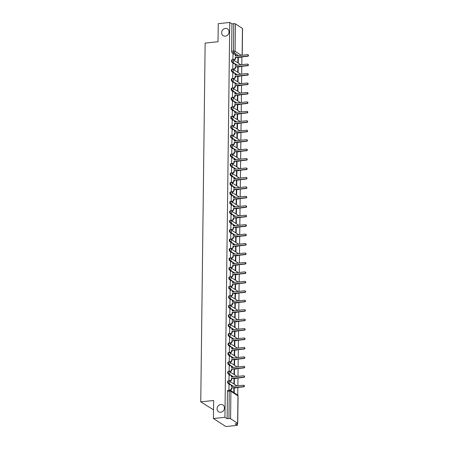 <?xml version="1.0" encoding="UTF-8"?>
<svg xmlns="http://www.w3.org/2000/svg" width="449" height="449" viewBox="0 0 449 449"><rect width="100%" height="100%" fill="white"/><g stroke="black" fill="none" stroke-linecap="round" stroke-linejoin="round"><path stroke-width="0.67" d="M220.813 404.498A4.03 3.553 122.8 0 1 222.945 404.987A4.03 3.553 122.8 0 1 224.27 409.174A4.03 3.553 122.8 0 1 220.717 412.249A4.03 3.553 122.8 0 1 218.584 411.761A4.03 3.553 122.8 0 1 217.254 407.569A4.03 3.553 122.8 0 1 220.813 404.498M225.404 28.416A4.03 3.553 122.8 0 1 227.542 28.904A4.03 3.553 122.8 0 1 228.867 33.091A4.03 3.553 122.8 0 1 225.314 36.161A4.03 3.553 122.8 0 1 223.175 35.673A4.03 3.553 122.8 0 1 221.851 31.486A4.03 3.553 122.8 0 1 225.404 28.416M228.092 380.96A1.257 0.483 83.9 0 0 227.946 380.92A1.257 0.483 83.9 0 0 227.581 381.852A1.257 0.483 83.9 0 0 228.064 383.384L228.698 383.317A1.257 0.483 -96.1 0 1 228.215 381.785A1.257 0.483 -96.1 0 1 228.58 380.853L227.946 380.92M228.21 371.519A1.257 0.483 83.9 0 0 228.064 371.475A1.257 0.483 83.9 0 0 227.699 372.406A1.257 0.483 83.9 0 0 228.182 373.938L228.816 373.871A1.257 0.483 -96.1 0 1 228.333 372.339A1.257 0.483 -96.1 0 1 228.698 371.407L228.064 371.475M228.328 362.074A1.257 0.483 83.9 0 0 228.176 362.034A1.257 0.483 83.9 0 0 227.811 362.966A1.257 0.483 83.9 0 0 228.294 364.493L228.934 364.425A1.257 0.483 -96.1 0 1 228.446 362.893A1.257 0.483 -96.1 0 1 228.81 361.967L228.176 362.034M228.44 352.628A1.257 0.483 83.9 0 0 228.294 352.588A1.257 0.483 83.9 0 0 227.929 353.52A1.257 0.483 83.9 0 0 228.412 355.052L229.046 354.985A1.257 0.483 -96.1 0 1 228.563 353.453A1.257 0.483 -96.1 0 1 228.928 352.521L228.294 352.588M228.558 343.182A1.257 0.483 83.9 0 0 228.406 343.143A1.257 0.483 83.9 0 0 228.041 344.074A1.257 0.483 83.9 0 0 228.524 345.607L229.164 345.539A1.257 0.483 -96.1 0 1 228.676 344.007A1.257 0.483 -96.1 0 1 229.046 343.075L228.406 343.143M228.67 333.742A1.257 0.483 83.9 0 0 228.524 333.697A1.257 0.483 83.9 0 0 228.159 334.628A1.257 0.483 83.9 0 0 228.642 336.161L229.276 336.093A1.257 0.483 -96.1 0 1 228.794 334.561A1.257 0.483 -96.1 0 1 229.158 333.629L228.524 333.697M228.788 324.296A1.257 0.483 83.9 0 0 228.636 324.257A1.257 0.483 83.9 0 0 228.272 325.183A1.257 0.483 83.9 0 0 228.76 326.715L229.394 326.648A1.257 0.483 -96.1 0 1 228.911 325.115A1.257 0.483 -96.1 0 1 229.276 324.189L228.636 324.257M228.9 314.85A1.257 0.483 83.9 0 0 228.754 314.811A1.257 0.483 83.9 0 0 228.389 315.742A1.257 0.483 83.9 0 0 228.872 317.275L229.506 317.207A1.257 0.483 -96.1 0 1 229.024 315.675A1.257 0.483 -96.1 0 1 229.388 314.743L228.754 314.811M229.018 305.404A1.257 0.483 83.9 0 0 228.872 305.365A1.257 0.483 83.9 0 0 228.502 306.297A1.257 0.483 83.9 0 0 228.99 307.829L229.624 307.761A1.257 0.483 -96.1 0 1 229.142 306.229A1.257 0.483 -96.1 0 1 229.506 305.298L228.872 305.365M229.13 295.964A1.257 0.483 83.9 0 0 228.984 295.919A1.257 0.483 83.9 0 0 228.62 296.851A1.257 0.483 83.9 0 0 229.102 298.383L229.736 298.316A1.257 0.483 -96.1 0 1 229.254 296.783A1.257 0.483 -96.1 0 1 229.619 295.852L228.984 295.919M229.248 286.518A1.257 0.483 83.9 0 0 229.102 286.479A1.257 0.483 83.9 0 0 228.737 287.405A1.257 0.483 83.9 0 0 229.22 288.937L229.854 288.87A1.257 0.483 -96.1 0 1 229.372 287.338A1.257 0.483 -96.1 0 1 229.736 286.411L229.102 286.479M229.366 277.072A1.257 0.483 83.9 0 0 229.214 277.033A1.257 0.483 83.9 0 0 228.85 277.965A1.257 0.483 83.9 0 0 229.332 279.497L229.972 279.43A1.257 0.483 -96.1 0 1 229.484 277.897A1.257 0.483 -96.1 0 1 229.849 276.966L229.214 277.033M229.478 267.626A1.257 0.483 83.9 0 0 229.332 267.587A1.257 0.483 83.9 0 0 228.968 268.519A1.257 0.483 83.9 0 0 229.45 270.051L230.084 269.984A1.257 0.483 -96.1 0 1 229.602 268.451A1.257 0.483 -96.1 0 1 229.967 267.52L229.332 267.587M229.596 258.186A1.257 0.483 83.9 0 0 229.445 258.141A1.257 0.483 83.9 0 0 229.08 259.073A1.257 0.483 83.9 0 0 229.562 260.605L230.202 260.538A1.257 0.483 -96.1 0 1 229.72 259.006A1.257 0.483 -96.1 0 1 230.084 258.074L229.445 258.141M229.708 248.74A1.257 0.483 83.9 0 0 229.562 248.701A1.257 0.483 83.9 0 0 229.198 249.627A1.257 0.483 83.9 0 0 229.68 251.159L230.315 251.092A1.257 0.483 -96.1 0 1 229.832 249.56A1.257 0.483 -96.1 0 1 230.197 248.634L229.562 248.701M229.826 239.295A1.257 0.483 83.9 0 0 229.675 239.255A1.257 0.483 83.9 0 0 229.31 240.187A1.257 0.483 83.9 0 0 229.798 241.719L230.432 241.652A1.257 0.483 -96.1 0 1 229.95 240.12A1.257 0.483 -96.1 0 1 230.315 239.188L229.675 239.255M229.939 229.849A1.257 0.483 83.9 0 0 229.793 229.809A1.257 0.483 83.9 0 0 229.428 230.741A1.257 0.483 83.9 0 0 229.91 232.273L230.545 232.206A1.257 0.483 -96.1 0 1 230.062 230.674A1.257 0.483 -96.1 0 1 230.427 229.742L229.793 229.809M230.056 220.408A1.257 0.483 83.9 0 0 229.91 220.364A1.257 0.483 83.9 0 0 229.546 221.295A1.257 0.483 83.9 0 0 230.028 222.827L230.663 222.76A1.257 0.483 -96.1 0 1 230.18 221.228A1.257 0.483 -96.1 0 1 230.545 220.296L229.91 220.364M230.174 210.963A1.257 0.483 83.9 0 0 230.023 210.923A1.257 0.483 83.9 0 0 229.658 211.849A1.257 0.483 83.9 0 0 230.141 213.382L230.775 213.314A1.257 0.483 -96.1 0 1 230.292 211.782A1.257 0.483 -96.1 0 1 230.657 210.856L230.023 210.923M230.286 201.517A1.257 0.483 83.9 0 0 230.141 201.478A1.257 0.483 83.9 0 0 229.776 202.409A1.257 0.483 83.9 0 0 230.258 203.941L230.893 203.874A1.257 0.483 -96.1 0 1 230.41 202.342A1.257 0.483 -96.1 0 1 230.775 201.41L230.141 201.478M230.404 192.071A1.257 0.483 83.9 0 0 230.253 192.032A1.257 0.483 83.9 0 0 229.888 192.963A1.257 0.483 83.9 0 0 230.371 194.496L231.011 194.428A1.257 0.483 -96.1 0 1 230.522 192.896A1.257 0.483 -96.1 0 1 230.893 191.964L230.253 192.032M230.517 182.631A1.257 0.483 83.9 0 0 230.371 182.586A1.257 0.483 83.9 0 0 230.006 183.518A1.257 0.483 83.9 0 0 230.489 185.05L231.123 184.982A1.257 0.483 -96.1 0 1 230.64 183.45A1.257 0.483 -96.1 0 1 231.005 182.518L230.371 182.586M230.634 173.185A1.257 0.483 83.9 0 0 230.483 173.146A1.257 0.483 83.9 0 0 230.118 174.072A1.257 0.483 83.9 0 0 230.601 175.604L231.241 175.537A1.257 0.483 -96.1 0 1 230.758 174.004A1.257 0.483 -96.1 0 1 231.123 173.078L230.483 173.146M230.747 163.739A1.257 0.483 83.9 0 0 230.601 163.7A1.257 0.483 83.9 0 0 230.236 164.631A1.257 0.483 83.9 0 0 230.719 166.164L231.353 166.096A1.257 0.483 -96.1 0 1 230.87 164.564A1.257 0.483 -96.1 0 1 231.235 163.632L230.601 163.7M230.865 154.293A1.257 0.483 83.9 0 0 230.719 154.254A1.257 0.483 83.9 0 0 230.348 155.186A1.257 0.483 83.9 0 0 230.837 156.718L231.471 156.65A1.257 0.483 -96.1 0 1 230.988 155.118A1.257 0.483 -96.1 0 1 231.353 154.187L230.719 154.254M230.977 144.853A1.257 0.483 83.9 0 0 230.831 144.808A1.257 0.483 83.9 0 0 230.466 145.74A1.257 0.483 83.9 0 0 230.949 147.272L231.583 147.205A1.257 0.483 -96.1 0 1 231.1 145.672A1.257 0.483 -96.1 0 1 231.465 144.741L230.831 144.808M231.095 135.407A1.257 0.483 83.9 0 0 230.949 135.368A1.257 0.483 83.9 0 0 230.584 136.294A1.257 0.483 83.9 0 0 231.067 137.826L231.701 137.759A1.257 0.483 -96.1 0 1 231.218 136.227A1.257 0.483 -96.1 0 1 231.583 135.301L230.949 135.368M231.213 125.961A1.257 0.483 83.9 0 0 231.061 125.922A1.257 0.483 83.9 0 0 230.696 126.854A1.257 0.483 83.9 0 0 231.179 128.386L231.819 128.313A1.257 0.483 -96.1 0 1 231.33 126.786A1.257 0.483 -96.1 0 1 231.695 125.855L231.061 125.922M231.325 116.516A1.257 0.483 83.9 0 0 231.179 116.476A1.257 0.483 83.9 0 0 230.814 117.408A1.257 0.483 83.9 0 0 231.297 118.94L231.931 118.873A1.257 0.483 -96.1 0 1 231.448 117.341A1.257 0.483 -96.1 0 1 231.813 116.409L231.179 116.476M231.443 107.075A1.257 0.483 83.9 0 0 231.291 107.03A1.257 0.483 83.9 0 0 230.926 107.962A1.257 0.483 83.9 0 0 231.409 109.494L232.049 109.427A1.257 0.483 -96.1 0 1 231.561 107.895A1.257 0.483 -96.1 0 1 231.931 106.963L231.291 107.03M231.555 97.629A1.257 0.483 83.9 0 0 231.409 97.59A1.257 0.483 83.9 0 0 231.044 98.516A1.257 0.483 83.9 0 0 231.527 100.048L232.161 99.981A1.257 0.483 -96.1 0 1 231.678 98.449A1.257 0.483 -96.1 0 1 232.043 97.517L231.409 97.59M231.673 88.184A1.257 0.483 83.9 0 0 231.521 88.144A1.257 0.483 83.9 0 0 231.156 89.076A1.257 0.483 83.9 0 0 231.645 90.608L232.279 90.535A1.257 0.483 -96.1 0 1 231.796 89.009A1.257 0.483 -96.1 0 1 232.161 88.077L231.521 88.144M231.785 78.738A1.257 0.483 83.9 0 0 231.639 78.698A1.257 0.483 83.9 0 0 231.274 79.63A1.257 0.483 83.9 0 0 231.757 81.162L232.391 81.095A1.257 0.483 -96.1 0 1 231.909 79.563A1.257 0.483 -96.1 0 1 232.273 78.631L231.639 78.698M231.903 69.298A1.257 0.483 83.9 0 0 231.757 69.253A1.257 0.483 83.9 0 0 231.387 70.184A1.257 0.483 83.9 0 0 231.875 71.717L232.509 71.649A1.257 0.483 -96.1 0 1 232.026 70.117A1.257 0.483 -96.1 0 1 232.391 69.185L231.757 69.253M232.015 59.852A1.257 0.483 83.9 0 0 231.869 59.812A1.257 0.483 83.9 0 0 231.504 60.738A1.257 0.483 83.9 0 0 231.987 62.271L232.621 62.203A1.257 0.483 -96.1 0 1 232.139 60.671A1.257 0.483 -96.1 0 1 232.503 59.739L231.869 59.812M213.427 418.524L213.645 400.486L200.759 401.855L205.142 43.087L218.029 41.712L218.248 23.674L229.748 22.45L224.927 417.301L213.427 418.524L225.886 426.55L237.386 425.326L237.409 423.637M237.757 395.137L237.847 387.442M237.869 385.809L237.964 377.996M237.987 376.363L238.082 368.556M238.099 366.917L238.195 359.11M238.217 357.471L238.312 349.664M238.329 348.031L238.425 340.219M238.447 338.585L238.542 330.778M238.559 329.139L238.655 321.332M238.677 319.694L238.773 311.887M238.789 310.253L238.885 302.441M238.907 300.808L239.003 293.001M239.025 291.362L239.121 283.555M239.137 281.916L239.233 274.109M239.255 272.476L239.351 264.663M239.368 263.03L239.463 255.223M239.485 253.584L239.581 245.777M239.598 244.138L239.693 236.331M239.715 234.698L239.811 226.885M239.828 225.252L239.923 217.445M239.946 215.806L240.041 207.999M240.063 206.36L240.159 198.553M240.176 196.92L240.271 189.108M240.294 187.474L240.389 179.667M240.406 178.029L240.501 170.222M240.524 168.583L240.619 160.776M240.636 159.142L240.731 151.33M240.754 149.697L240.849 141.89M240.872 140.251L240.967 132.444M240.984 130.805L241.079 122.998M241.102 121.365L241.197 113.552M241.214 111.919L241.309 104.106M241.332 102.473L241.427 94.666M241.444 93.027L241.54 85.22M241.562 83.581L241.657 75.774M241.674 74.141L241.77 66.329M241.792 64.695L241.888 56.888M213.533 409.847L200.759 401.855M237.386 425.326L235.181 423.907L236.971 423.716A1.257 0.342 -179.3 0 0 237.734 423.413A1.257 0.342 -179.3 0 0 237.628 423.272L230.578 418.732A1.257 0.342 -179.3 0 0 228.923 418.53L229.259 391.107A1.257 0.483 -96.1 0 1 229.624 390.175L227.834 390.366A1.257 0.483 -96.1 0 0 227.463 391.298L229.259 391.107A1.257 0.342 -179.3 0 1 230.909 391.304L230.578 418.732M224.927 417.301L227.132 418.721L228.923 418.53M239.154 57.371L240.95 57.18A1.257 0.483 -96.1 0 0 241.096 57.219L239.306 57.41A1.257 0.483 -96.1 0 1 239.154 57.371L238.902 57.203M236.724 55.805L235.613 55.087M234.064 54.088L232.105 52.825L233.895 52.64A1.257 0.483 -96.1 0 1 233.413 51.107L233.744 23.679A1.257 0.342 0.7 0 1 235.399 23.876L242.454 28.422A1.257 0.342 0.7 0 1 242.555 28.556L242.23 55.216M233.744 23.679L231.953 23.87L229.748 22.45M233.009 54.2L232.874 59.61L233.25 59.801M238.301 57.612L237.925 57.371L237.858 62.821L238.234 63.062L238.301 57.612L237.919 57.652M238.183 67.058L237.813 66.817L237.746 72.261L238.116 72.502L238.183 67.058L237.807 67.097M232.891 63.646L232.762 69.056L233.132 69.247M238.071 76.498L237.695 76.257L237.628 81.707L238.004 81.948L238.071 76.498L237.689 76.538M232.778 73.092L232.644 78.496L233.02 78.687M237.953 85.944L237.577 85.703L237.515 91.153L237.886 91.394L237.953 85.944L237.577 85.983M232.661 82.537L232.526 87.942L232.902 88.133M237.835 95.39L237.465 95.149L237.398 100.598L237.774 100.84L237.835 95.39L237.459 95.429M232.543 91.978L232.414 97.388L232.79 97.579M237.723 104.836L237.347 104.595L237.28 110.044L237.656 110.28L237.723 104.836L237.347 104.875M232.43 101.423L232.296 106.834L232.672 107.025M237.605 114.276L237.235 114.035L237.167 119.485L237.538 119.726L237.605 114.276L237.229 114.315M232.313 110.869L232.184 116.274L232.56 116.465M237.493 123.722L237.117 123.481L237.05 128.93L237.426 129.172L237.493 123.722L237.117 123.761M232.2 120.315L232.066 125.72L232.442 125.911M237.375 133.168L237.005 132.926L236.937 138.376L237.308 138.618L237.375 133.168L236.999 133.207M232.082 129.755L231.953 135.166L232.324 135.357M237.263 142.614L236.887 142.372L236.819 147.822L237.195 148.058L237.263 142.614L236.881 142.653M231.97 139.201L231.836 144.612L232.212 144.803M237.145 152.054L236.769 151.813L236.707 157.262L237.078 157.504L237.145 152.054L236.769 152.099M231.852 148.647L231.723 154.052L232.094 154.248M237.033 161.5L236.657 161.258L236.589 166.708L236.965 166.949L237.033 161.5L236.651 161.539M231.735 158.093L231.605 163.498L231.981 163.689M236.915 170.946L236.539 170.704L236.477 176.154L236.848 176.395L236.915 170.946L236.539 170.985M231.622 167.539L231.488 172.944L231.864 173.134M236.797 180.391L236.427 180.15L236.359 185.6L236.735 185.835L236.797 180.391L236.421 180.431M231.504 176.979L231.375 182.389L231.751 182.58M236.685 189.832L236.309 189.59L236.241 195.04L236.617 195.281L236.685 189.832L236.309 189.876M231.392 186.425L231.257 191.83L231.633 192.026M236.567 199.277L236.196 199.036L236.129 204.486L236.5 204.727L236.567 199.277L236.191 199.317M231.274 195.871L231.145 201.275L231.516 201.466M236.455 208.723L236.079 208.482L236.011 213.932L236.387 214.173L236.455 208.723L236.079 208.763M231.162 205.316L231.027 210.721L231.403 210.912M236.337 218.169L235.966 217.928L235.899 223.377L236.269 223.613L236.337 218.169L235.961 218.208M231.044 214.757L230.915 220.167L231.286 220.358M236.225 227.609L235.848 227.374L235.781 232.818L236.157 233.059L236.225 227.609L235.843 227.654M230.932 224.203L230.797 229.607L231.173 229.804M236.107 237.055L235.731 236.814L235.669 242.264L236.039 242.505L236.107 237.055L235.731 237.094M230.814 233.648L230.685 239.053L231.055 239.244M235.989 246.501L235.618 246.26L235.551 251.709L235.927 251.951L235.989 246.501L235.613 246.54M230.696 243.094L230.567 248.499L230.943 248.69M235.877 255.947L235.501 255.706L235.433 261.155L235.809 261.397L235.877 255.947L235.501 255.986M230.584 252.534L230.449 257.945L230.825 258.136M235.759 265.387L235.388 265.151L235.321 270.595L235.697 270.837L235.759 265.387L235.383 265.432M230.466 261.98L230.337 267.385L230.713 267.582M235.646 274.833L235.27 274.592L235.203 280.041L235.579 280.283L235.646 274.833L235.27 274.872M230.354 271.426L230.219 276.831L230.595 277.022M235.529 284.279L235.158 284.037L235.091 289.487L235.461 289.728L235.529 284.279L235.153 284.318M230.236 280.872L230.107 286.277L230.477 286.468M235.416 293.725L235.04 293.483L234.973 298.933L235.349 299.174L235.416 293.725L235.035 293.764M230.124 290.312L229.989 295.723L230.365 295.913M235.298 303.165L234.928 302.929L234.861 308.373L235.231 308.615L235.298 303.165L234.922 303.21M230.006 299.758L229.877 305.163L230.247 305.359M235.186 312.611L234.81 312.369L234.743 317.819L235.119 318.06L235.186 312.611L234.805 312.65M229.894 309.204L229.759 314.609L230.135 314.8M235.068 322.056L234.692 321.815L234.631 327.265L235.001 327.506L235.068 322.056L234.692 322.096M229.776 318.65L229.641 324.055L230.017 324.245M234.95 331.502L234.58 331.261L234.513 336.711L234.889 336.952L234.95 331.502L234.574 331.542M229.658 328.09L229.529 333.5L229.905 333.691M234.838 340.943L234.462 340.707L234.395 346.151L234.771 346.392L234.838 340.943L234.462 340.987M229.546 337.536L229.411 342.941L229.787 343.137M234.72 350.388L234.35 350.147L234.283 355.597L234.653 355.838L234.72 350.388L234.344 350.428M229.428 346.982L229.299 352.386L229.675 352.577M234.608 359.834L234.232 359.593L234.165 365.043L234.541 365.284L234.608 359.834L234.232 359.874M229.316 356.427L229.181 361.832L229.557 362.023M234.49 369.28L234.12 369.039L234.052 374.488L234.423 374.73L234.49 369.28L234.114 369.319M229.198 365.868L229.069 371.278L229.439 371.469M234.378 378.726L234.002 378.485L233.935 383.929L234.311 384.17L234.378 378.726L233.996 378.765M229.085 375.313L228.951 380.718L229.327 380.915M234.204 392.796L234.26 388.166L233.884 388.205M234.26 388.166L233.884 387.925L233.828 392.555M228.968 384.759L228.962 390.248M235.119 387.925L235.753 387.857A1.257 0.483 -96.1 0 0 235.899 387.897L235.265 387.97A1.257 0.483 83.9 0 1 235.119 387.925L234.861 387.762M232.683 386.359L231.577 385.646M230.023 384.647L228.064 383.384M235.231 378.485L235.871 378.412A1.257 0.483 -96.1 0 0 236.017 378.456L235.383 378.524A1.257 0.483 83.9 0 1 235.231 378.485L234.979 378.316M232.801 376.913L231.69 376.2M230.141 375.201L228.182 373.938M235.349 369.039L235.983 368.971A1.257 0.483 -96.1 0 0 236.135 369.011L235.495 369.078A1.257 0.483 83.9 0 1 235.349 369.039L235.091 368.87M232.913 367.467L231.807 366.754M230.258 365.755L228.294 364.493M235.461 359.593L236.101 359.526A1.257 0.483 -96.1 0 0 236.247 359.565L235.613 359.632A1.257 0.483 83.9 0 1 235.461 359.593L235.209 359.43M233.031 358.027L231.92 357.314M230.371 356.315L228.412 355.052M235.579 350.147L236.213 350.08A1.257 0.483 -96.1 0 0 236.365 350.119L235.725 350.192A1.257 0.483 83.9 0 1 235.579 350.147L235.321 349.984M233.143 348.581L232.038 347.868M230.489 346.869L228.524 345.607M235.697 340.701L236.331 340.634A1.257 0.483 -96.1 0 0 236.477 340.679L235.843 340.746A1.257 0.483 83.9 0 1 235.697 340.701L235.439 340.538M233.261 339.135L232.15 338.423M230.601 337.424L228.642 336.161M235.809 331.261L236.443 331.194A1.257 0.483 -96.1 0 0 236.595 331.233L235.955 331.3A1.257 0.483 83.9 0 1 235.809 331.261L235.551 331.093M233.373 329.689L232.268 328.977M230.719 327.978L228.76 326.715M235.927 321.815L236.561 321.748A1.257 0.483 -96.1 0 0 236.707 321.787L236.073 321.854A1.257 0.483 83.9 0 1 235.927 321.815L235.669 321.652M233.491 320.249L232.386 319.536M230.831 318.537L228.872 317.275M236.039 312.369L236.679 312.302A1.257 0.483 -96.1 0 0 236.825 312.341L236.191 312.409A1.257 0.483 83.9 0 1 236.039 312.369L235.787 312.207M233.609 310.803L232.498 310.091M230.949 309.092L228.99 307.829M236.157 302.923L236.791 302.856A1.257 0.483 -96.1 0 0 236.937 302.901L236.303 302.968A1.257 0.483 83.9 0 1 236.157 302.923L235.899 302.761M233.721 301.358L232.616 300.645M231.061 299.646L229.102 298.383M236.269 293.483L236.909 293.416A1.257 0.483 -96.1 0 0 237.055 293.455L236.421 293.523A1.257 0.483 83.9 0 1 236.269 293.483L236.017 293.315M233.839 291.912L232.728 291.199M231.179 290.2L229.22 288.937M236.387 284.037L237.021 283.97A1.257 0.483 -96.1 0 0 237.173 284.009L236.533 284.077A1.257 0.483 83.9 0 1 236.387 284.037L236.129 283.869M233.951 282.472L232.846 281.759M231.297 280.76L229.332 279.497M236.5 274.592L237.139 274.524A1.257 0.483 -96.1 0 0 237.285 274.564L236.651 274.631A1.257 0.483 83.9 0 1 236.5 274.592L236.247 274.429M234.069 273.026L232.958 272.313M231.409 271.314L229.45 270.051M236.617 265.146L237.252 265.078A1.257 0.483 -96.1 0 0 237.403 265.123L236.763 265.191A1.257 0.483 83.9 0 1 236.617 265.146L236.359 264.983M234.182 263.58L233.076 262.867M231.527 261.868L229.562 260.605M236.735 255.706L237.369 255.638A1.257 0.483 -96.1 0 0 237.515 255.677L236.881 255.745A1.257 0.483 83.9 0 1 236.735 255.706L236.477 255.537M234.299 254.134L233.194 253.421M231.639 252.422L229.68 251.159M236.848 246.26L237.482 246.192A1.257 0.483 -96.1 0 0 237.633 246.232L236.999 246.299A1.257 0.483 83.9 0 1 236.848 246.26L236.589 246.091M234.417 244.694L233.306 243.975M231.757 242.982L229.798 241.719M236.965 236.814L237.6 236.746A1.257 0.483 -96.1 0 0 237.746 236.786L237.111 236.853A1.257 0.483 83.9 0 1 236.965 236.814L236.707 236.651M234.53 235.248L233.424 234.535M231.869 233.536L229.91 232.273M237.078 227.368L237.717 227.301A1.257 0.483 -96.1 0 0 237.863 227.346L237.229 227.413A1.257 0.483 83.9 0 1 237.078 227.368L236.825 227.205M234.647 225.802L233.536 225.089M231.987 224.09L230.028 222.827M237.195 217.928L237.83 217.86A1.257 0.483 -96.1 0 0 237.976 217.9L237.341 217.967A1.257 0.483 83.9 0 1 237.195 217.928L236.937 217.759M234.76 216.356L233.654 215.643M232.099 214.644L230.141 213.382M237.308 208.482L237.948 208.415A1.257 0.483 -96.1 0 0 238.093 208.454L237.459 208.521A1.257 0.483 83.9 0 1 237.308 208.482L237.055 208.314M234.878 206.916L233.766 206.198M232.217 205.199L230.258 203.941M237.426 199.036L238.06 198.969A1.257 0.483 -96.1 0 0 238.211 199.008L237.572 199.075A1.257 0.483 83.9 0 1 237.426 199.036L237.167 198.873M234.99 197.47L233.884 196.757M232.335 195.758L230.371 194.496M237.543 189.59L238.178 189.523A1.257 0.483 -96.1 0 0 238.324 189.568L237.689 189.635A1.257 0.483 83.9 0 1 237.543 189.59L237.285 189.427M235.108 188.024L233.996 187.312M232.447 186.313L230.489 185.05M237.656 180.15L238.29 180.083A1.257 0.483 -96.1 0 0 238.441 180.122L237.802 180.189A1.257 0.483 83.9 0 1 237.656 180.15L237.398 179.982M235.22 178.579L234.114 177.866M232.565 176.867L230.601 175.604M237.774 170.704L238.408 170.637A1.257 0.483 -96.1 0 0 238.554 170.676L237.919 170.743A1.257 0.483 83.9 0 1 237.774 170.704L237.515 170.536M235.338 169.138L234.232 168.42M232.677 167.421L230.719 166.164M237.886 161.258L238.52 161.191A1.257 0.483 -96.1 0 0 238.672 161.23L238.037 161.298A1.257 0.483 83.9 0 1 237.886 161.258L237.628 161.096M235.456 159.692L234.344 158.98M232.795 157.981L230.837 156.718M238.004 151.813L238.638 151.745A1.257 0.483 -96.1 0 0 238.784 151.79L238.15 151.857A1.257 0.483 83.9 0 1 238.004 151.813L237.746 151.65M235.568 150.247L234.462 149.534M232.908 148.535L230.949 147.272M238.116 142.372L238.756 142.305A1.257 0.483 -96.1 0 0 238.902 142.344L238.267 142.412A1.257 0.483 83.9 0 1 238.116 142.372L237.863 142.204M235.686 140.801L234.574 140.088M233.025 139.089L231.067 137.826M238.234 132.926L238.868 132.859A1.257 0.483 -96.1 0 0 239.02 132.898L238.38 132.966A1.257 0.483 83.9 0 1 238.234 132.926L237.976 132.758M235.798 131.361L234.692 130.642M233.138 129.643L231.179 128.386M238.346 123.481L238.986 123.413A1.257 0.483 -96.1 0 0 239.132 123.453L238.498 123.52A1.257 0.483 83.9 0 1 238.346 123.481L238.093 123.318M235.916 121.915L234.805 121.202M233.256 120.203L231.297 118.94M238.464 114.035L239.098 113.967A1.257 0.483 -96.1 0 0 239.25 114.012L238.61 114.08A1.257 0.483 83.9 0 1 238.464 114.035L238.206 113.872M236.028 112.469L234.922 111.756M233.373 110.757L231.409 109.494M238.582 104.595L239.216 104.527A1.257 0.483 -96.1 0 0 239.362 104.566L238.728 104.634A1.257 0.483 83.9 0 1 238.582 104.595L238.324 104.426M236.146 103.023L235.035 102.31M233.486 101.311L231.527 100.048M238.694 95.149L239.328 95.081A1.257 0.483 -96.1 0 0 239.48 95.121L238.84 95.188A1.257 0.483 83.9 0 1 238.694 95.149L238.436 94.98M236.258 93.583L235.153 92.864M233.603 91.865L231.645 90.608M238.812 85.703L239.446 85.636A1.257 0.483 -96.1 0 0 239.592 85.675L238.958 85.742A1.257 0.483 83.9 0 1 238.812 85.703L238.554 85.54M236.376 84.137L235.27 83.424M233.716 82.425L231.757 81.162M238.924 76.257L239.564 76.19A1.257 0.483 -96.1 0 0 239.71 76.235L239.076 76.302A1.257 0.483 83.9 0 1 238.924 76.257L238.666 76.094M236.494 74.691L235.383 73.978M233.834 72.979L231.875 71.717M239.042 66.817L239.676 66.749A1.257 0.483 -96.1 0 0 239.822 66.789L239.188 66.856A1.257 0.483 83.9 0 1 239.042 66.817L238.784 66.648M236.606 65.245L235.501 64.533M233.946 63.534L231.987 62.271M227.132 418.721L227.463 391.298M231.953 23.87L231.622 51.298A1.257 0.483 83.9 0 0 232.105 52.825M232.874 59.599L234.114 59.464A1.257 1.111 -57.2 0 0 235.282 58.134L235.293 57.343L235.607 58.342A1.257 1.111 122.8 0 1 234.44 59.672L233.183 59.807M235.293 57.343L247.517 56.046A0.724 0.64 -57.2 0 0 247.534 54.655L235.31 55.951L235.321 55.165A1.257 1.111 -57.2 0 0 234.844 54.228L235.169 54.441A1.257 1.111 122.8 0 1 235.646 55.373L235.635 55.917M247.915 54.739L248.241 54.946A0.724 0.64 122.8 0 1 247.837 56.254L235.618 57.556M234.844 54.228A1.257 1.111 -57.2 0 0 234.182 54.076L232.941 54.211M232.762 69.039L233.996 68.91A1.257 1.111 -57.2 0 0 235.169 67.575L235.181 66.789L235.501 66.996L235.495 67.788A1.257 1.111 122.8 0 1 234.322 69.118L233.07 69.253M235.181 66.789L247.399 65.487A0.724 0.64 -57.2 0 0 247.416 64.095L235.197 65.397L235.203 64.611A1.257 1.111 -57.2 0 0 234.732 63.674L235.057 63.881A1.257 1.111 122.8 0 1 235.529 64.819L235.523 65.363M247.797 64.185L248.123 64.392A0.724 0.64 122.8 0 1 247.725 65.7L235.501 66.996M234.732 63.674A1.257 1.111 -57.2 0 0 234.064 63.522L232.823 63.651M232.644 78.485L233.884 78.356A1.257 1.111 -57.2 0 0 235.052 77.02L235.063 76.235L235.388 76.442L235.377 77.228A1.257 1.111 122.8 0 1 234.204 78.564L232.952 78.698M235.063 76.235L247.287 74.932A0.724 0.64 -57.2 0 0 247.304 73.541L235.08 74.843L235.091 74.057A1.257 1.111 -57.2 0 0 234.614 73.12L234.939 73.327A1.257 1.111 122.8 0 1 235.411 74.265L235.405 74.809M247.685 73.63L248.011 73.838A0.724 0.64 122.8 0 1 247.607 75.14L235.388 76.442M234.614 73.12A1.257 1.111 -57.2 0 0 233.946 72.968L232.711 73.097M232.531 87.931L233.766 87.802A1.257 1.111 -57.2 0 0 234.939 86.466L234.945 85.68L235.27 85.888L235.259 86.674A1.257 1.111 122.8 0 1 234.092 88.01L232.835 88.139M234.945 85.68L247.169 84.378A0.724 0.64 -57.2 0 0 247.186 82.986L234.962 84.289L234.973 83.497A1.257 1.111 -57.2 0 0 234.501 82.565L234.821 82.773A1.257 1.111 122.8 0 1 235.298 83.705L235.293 84.249M247.567 83.076L247.893 83.284A0.724 0.64 122.8 0 1 247.494 84.586L235.27 85.888M234.501 82.565A1.257 1.111 -57.2 0 0 233.834 82.408L232.593 82.543M232.414 97.377L233.654 97.242A1.257 1.111 -57.2 0 0 234.821 95.912L234.833 95.121L235.147 96.12A1.257 1.111 122.8 0 1 233.974 97.45L232.722 97.585M234.833 95.121L247.051 93.824A0.724 0.64 -57.2 0 0 247.068 92.432L234.849 93.729L234.861 92.943A1.257 1.111 -57.2 0 0 234.384 92.006L234.709 92.219A1.257 1.111 122.8 0 1 235.181 93.151L235.175 93.695M247.455 92.516L247.775 92.724A0.724 0.64 122.8 0 1 247.377 94.032L235.158 95.334M234.384 92.006A1.257 1.111 -57.2 0 0 233.716 91.854L232.481 91.989M232.296 106.817L233.536 106.688A1.257 1.111 -57.2 0 0 234.709 105.352L234.715 104.566L235.04 104.774L235.029 105.566A1.257 1.111 122.8 0 1 233.862 106.896L232.604 107.03M234.715 104.566L246.939 103.264A0.724 0.64 -57.2 0 0 246.956 101.872L234.732 103.175L234.743 102.389A1.257 1.111 -57.2 0 0 234.271 101.452L234.591 101.659A1.257 1.111 122.8 0 1 235.068 102.597L235.063 103.141M247.337 101.962L247.663 102.17A0.724 0.64 122.8 0 1 247.264 103.478L235.04 104.774M234.271 101.452A1.257 1.111 -57.2 0 0 233.603 101.3L232.363 101.429M232.184 116.263L233.424 116.134A1.257 1.111 -57.2 0 0 234.591 114.798L234.603 114.012L234.917 115.006A1.257 1.111 122.8 0 1 233.744 116.342L232.492 116.476M234.603 114.012L246.821 112.71A0.724 0.64 -57.2 0 0 246.838 111.318L234.619 112.62L234.631 111.835A1.257 1.111 -57.2 0 0 234.154 110.897L234.479 111.105A1.257 1.111 122.8 0 1 234.95 112.042L234.945 112.587M247.225 111.408L247.545 111.616A0.724 0.64 122.8 0 1 247.146 112.918L234.928 114.22M234.154 110.897A1.257 1.111 -57.2 0 0 233.486 110.746L232.251 110.875M232.066 125.709L233.306 125.58A1.257 1.111 -57.2 0 0 234.479 124.244L234.485 123.458L234.81 123.666L234.799 124.452A1.257 1.111 122.8 0 1 233.632 125.787L232.374 125.916M234.485 123.458L246.709 122.156A0.724 0.64 -57.2 0 0 246.726 120.764L234.501 122.066L234.513 121.275A1.257 1.111 -57.2 0 0 234.036 120.343L234.361 120.551A1.257 1.111 122.8 0 1 234.838 121.488L234.833 122.027M247.107 120.854L247.433 121.062A0.724 0.64 122.8 0 1 247.029 122.364L234.81 123.666M234.036 120.343A1.257 1.111 -57.2 0 0 233.373 120.186L232.133 120.321M231.953 135.155L233.188 135.02A1.257 1.111 -57.2 0 0 234.361 133.69L234.372 132.898L234.687 133.897A1.257 1.111 122.8 0 1 233.514 135.228L232.262 135.362M234.372 132.898L246.591 131.602A0.724 0.64 -57.2 0 0 246.608 130.21L234.389 131.506L234.395 130.721A1.257 1.111 -57.2 0 0 233.923 129.783L234.249 129.997A1.257 1.111 122.8 0 1 234.72 130.928L234.715 131.473M246.995 130.294L247.315 130.502A0.724 0.64 122.8 0 1 246.916 131.81L234.692 133.112M233.923 129.783A1.257 1.111 -57.2 0 0 233.256 129.632L232.015 129.767M231.836 144.6L233.076 144.466A1.257 1.111 -57.2 0 0 234.243 143.13L234.255 142.344L234.58 142.552L234.569 143.343A1.257 1.111 122.8 0 1 233.401 144.673L232.144 144.808M234.255 142.344L246.479 141.048A0.724 0.64 -57.2 0 0 246.495 139.65L234.271 140.952L234.283 140.167A1.257 1.111 -57.2 0 0 233.806 139.229L234.131 139.437A1.257 1.111 122.8 0 1 234.608 140.374L234.597 140.919M246.877 139.74L247.203 139.948A0.724 0.64 122.8 0 1 246.798 141.255L234.58 142.552M233.806 139.229A1.257 1.111 -57.2 0 0 233.143 139.078L231.903 139.207M231.723 154.041L232.958 153.912A1.257 1.111 -57.2 0 0 234.131 152.576L234.142 151.79L234.457 152.783A1.257 1.111 122.8 0 1 233.284 154.119L232.032 154.254M234.142 151.79L246.361 150.488A0.724 0.64 -57.2 0 0 246.378 149.096L234.159 150.398L234.165 149.612A1.257 1.111 -57.2 0 0 233.693 148.675L234.019 148.883A1.257 1.111 122.8 0 1 234.49 149.82L234.485 150.364M246.759 149.186L247.085 149.394A0.724 0.64 122.8 0 1 246.686 150.696L234.462 151.998M233.693 148.675A1.257 1.111 -57.2 0 0 233.025 148.524L231.785 148.653M231.605 163.487L232.846 163.357A1.257 1.111 -57.2 0 0 234.013 162.022L234.024 161.236L234.339 162.229A1.257 1.111 122.8 0 1 233.166 163.565L231.914 163.7M234.024 161.236L246.248 159.934A0.724 0.64 -57.2 0 0 246.265 158.542L234.041 159.844L234.052 159.053A1.257 1.111 -57.2 0 0 233.575 158.121L233.901 158.329A1.257 1.111 122.8 0 1 234.372 159.266L234.367 159.805M246.647 158.632L246.972 158.839A0.724 0.64 122.8 0 1 246.568 160.141L234.35 161.444M233.575 158.121A1.257 1.111 -57.2 0 0 232.908 157.969L231.673 158.099M231.488 172.932L232.728 172.798A1.257 1.111 -57.2 0 0 233.901 171.467L233.907 170.676L234.221 171.675A1.257 1.111 122.8 0 1 233.053 173.005L231.796 173.14M233.907 170.676L246.131 169.38A0.724 0.64 -57.2 0 0 246.147 167.988L233.923 169.284L233.935 168.498A1.257 1.111 -57.2 0 0 233.463 167.561L233.783 167.774A1.257 1.111 122.8 0 1 234.26 168.706L234.255 169.251M246.529 168.072L246.855 168.285A0.724 0.64 122.8 0 1 246.456 169.587L234.232 170.889M233.463 167.561A1.257 1.111 -57.2 0 0 232.795 167.41L231.555 167.544M231.375 182.378L232.616 182.243A1.257 1.111 -57.2 0 0 233.783 180.908L233.794 180.122L234.12 180.33L234.109 181.121A1.257 1.111 122.8 0 1 232.936 182.451L231.684 182.586M233.794 180.122L246.013 178.825A0.724 0.64 -57.2 0 0 246.03 177.428L233.811 178.73L233.822 177.944A1.257 1.111 -57.2 0 0 233.345 177.007L233.671 177.215A1.257 1.111 122.8 0 1 234.142 178.152L234.137 178.696M246.417 177.518L246.737 177.725A0.724 0.64 122.8 0 1 246.338 179.033L234.12 180.33M233.345 177.007A1.257 1.111 -57.2 0 0 232.677 176.855L231.443 176.99M231.257 191.818L232.498 191.689A1.257 1.111 -57.2 0 0 233.671 190.354L233.676 189.568L234.002 189.775L233.991 190.561A1.257 1.111 122.8 0 1 232.823 191.897L231.566 192.032M233.676 189.568L245.9 188.266A0.724 0.64 -57.2 0 0 245.917 186.874L233.693 188.176L233.704 187.39A1.257 1.111 -57.2 0 0 233.233 186.453L233.553 186.661A1.257 1.111 122.8 0 1 234.03 187.598L234.024 188.142M246.299 186.964L246.624 187.171A0.724 0.64 122.8 0 1 246.226 188.473L234.002 189.775M233.233 186.453A1.257 1.111 -57.2 0 0 232.565 186.301L231.325 186.43M231.145 201.264L232.38 201.135A1.257 1.111 -57.2 0 0 233.553 199.799L233.564 199.014L233.878 200.007A1.257 1.111 122.8 0 1 232.705 201.343L231.454 201.478M233.564 199.014L245.783 197.712A0.724 0.64 -57.2 0 0 245.799 196.32L233.581 197.622L233.587 196.83A1.257 1.111 -57.2 0 0 233.115 195.899L233.441 196.106A1.257 1.111 122.8 0 1 233.912 197.044L233.907 197.582M246.187 196.409L246.507 196.617A0.724 0.64 122.8 0 1 246.108 197.919L233.884 199.221M233.115 195.899A1.257 1.111 -57.2 0 0 232.447 195.747L231.213 195.876M231.027 210.71L232.268 210.575A1.257 1.111 -57.2 0 0 233.435 209.245L233.446 208.454L233.761 209.453A1.257 1.111 122.8 0 1 232.593 210.789L231.336 210.918M233.446 208.454L245.67 207.157A0.724 0.64 -57.2 0 0 245.687 205.765L233.463 207.062L233.474 206.276A1.257 1.111 -57.2 0 0 232.997 205.339L233.323 205.552A1.257 1.111 122.8 0 1 233.8 206.484L233.789 207.028M246.069 205.85L246.394 206.063A0.724 0.64 122.8 0 1 245.99 207.365L233.772 208.667M232.997 205.339A1.257 1.111 -57.2 0 0 232.335 205.187L231.095 205.322M230.915 220.156L232.15 220.021A1.257 1.111 -57.2 0 0 233.323 218.685L233.334 217.9L233.654 218.107L233.648 218.899A1.257 1.111 122.8 0 1 232.475 220.229L231.224 220.364M233.334 217.9L245.552 216.603A0.724 0.64 -57.2 0 0 245.569 215.206L233.351 216.508L233.357 215.722A1.257 1.111 -57.2 0 0 232.885 214.785L233.211 214.992A1.257 1.111 122.8 0 1 233.682 215.93L233.676 216.474M245.951 215.296L246.277 215.503A0.724 0.64 122.8 0 1 245.878 216.811L233.654 218.107M232.885 214.785A1.257 1.111 -57.2 0 0 232.217 214.633L230.977 214.768M230.797 229.596L232.038 229.467A1.257 1.111 -57.2 0 0 233.205 228.131L233.216 227.346L233.531 228.339A1.257 1.111 122.8 0 1 232.363 229.675L231.106 229.809M233.216 227.346L245.44 226.043A0.724 0.64 -57.2 0 0 245.457 224.652L233.233 225.954L233.244 225.168A1.257 1.111 -57.2 0 0 232.767 224.231L233.093 224.438A1.257 1.111 122.8 0 1 233.57 225.376L233.559 225.92M245.839 224.741L246.164 224.949A0.724 0.64 122.8 0 1 245.76 226.257L233.542 227.553M232.767 224.231A1.257 1.111 -57.2 0 0 232.105 224.079L230.865 224.208M230.685 239.042L231.92 238.913A1.257 1.111 -57.2 0 0 233.093 237.577L233.104 236.791L233.418 237.785A1.257 1.111 122.8 0 1 232.245 239.121L230.994 239.255M233.104 236.791L245.322 235.489A0.724 0.64 -57.2 0 0 245.339 234.097L233.121 235.399L233.126 234.608A1.257 1.111 -57.2 0 0 232.655 233.676L232.975 233.884A1.257 1.111 122.8 0 1 233.452 234.821L233.446 235.36M245.721 234.187L246.046 234.395A0.724 0.64 122.8 0 1 245.648 235.697L233.424 236.999M232.655 233.676A1.257 1.111 -57.2 0 0 231.987 233.525L230.747 233.654M230.567 248.488L231.807 248.353A1.257 1.111 -57.2 0 0 232.975 247.023L232.986 246.232L233.3 247.231A1.257 1.111 122.8 0 1 232.127 248.566L230.876 248.695M232.986 246.232L245.205 244.935A0.724 0.64 -57.2 0 0 245.227 243.543L233.003 244.84L233.014 244.054A1.257 1.111 -57.2 0 0 232.537 243.122L232.863 243.33A1.257 1.111 122.8 0 1 233.334 244.262L233.328 244.806M245.609 243.627L245.934 243.841A0.724 0.64 122.8 0 1 245.53 245.143L233.312 246.445M232.537 243.122A1.257 1.111 -57.2 0 0 231.869 242.965L230.634 243.1M230.449 257.934L231.69 257.799A1.257 1.111 -57.2 0 0 232.863 256.463L232.868 255.677L233.194 255.885L233.183 256.676A1.257 1.111 122.8 0 1 232.015 258.007L230.758 258.141M232.868 255.677L245.092 254.381A0.724 0.64 -57.2 0 0 245.109 252.983L232.885 254.286L232.896 253.5A1.257 1.111 -57.2 0 0 232.425 252.562L232.745 252.77A1.257 1.111 122.8 0 1 233.222 253.707L233.216 254.252M245.491 253.073L245.816 253.281A0.724 0.64 122.8 0 1 245.418 254.589L233.194 255.885M232.425 252.562A1.257 1.111 -57.2 0 0 231.757 252.411L230.517 252.546M230.337 267.374L231.577 267.245A1.257 1.111 -57.2 0 0 232.745 265.909L232.756 265.123L233.082 265.331L233.07 266.117A1.257 1.111 122.8 0 1 231.897 267.452L230.646 267.587M232.756 265.123L244.974 263.821A0.724 0.64 -57.2 0 0 244.991 262.429L232.773 263.731L232.784 262.946A1.257 1.111 -57.2 0 0 232.307 262.008L232.633 262.216A1.257 1.111 122.8 0 1 233.104 263.153L233.098 263.698M245.379 262.519L245.698 262.727A0.724 0.64 122.8 0 1 245.3 264.034L233.082 265.331M232.307 262.008A1.257 1.111 -57.2 0 0 231.639 261.857L230.404 261.986M230.219 276.82L231.459 276.691A1.257 1.111 -57.2 0 0 232.633 275.355L232.638 274.569L232.964 274.777L232.952 275.563A1.257 1.111 122.8 0 1 231.785 276.898L230.528 277.033M232.638 274.569L244.862 273.267A0.724 0.64 -57.2 0 0 244.879 271.875L232.655 273.177L232.666 272.386A1.257 1.111 -57.2 0 0 232.195 271.454L232.515 271.662A1.257 1.111 122.8 0 1 232.992 272.599L232.986 273.138M245.261 271.965L245.586 272.173A0.724 0.64 122.8 0 1 245.188 273.475L232.964 274.777M232.195 271.454A1.257 1.111 -57.2 0 0 231.527 271.303L230.286 271.432M230.107 286.266L231.342 286.131A1.257 1.111 -57.2 0 0 232.515 284.801L232.526 284.015L232.84 285.008A1.257 1.111 122.8 0 1 231.667 286.344L230.416 286.473M232.526 284.015L244.744 282.713A0.724 0.64 -57.2 0 0 244.761 281.321L232.543 282.617L232.548 281.832A1.257 1.111 -57.2 0 0 232.077 280.9L232.402 281.108A1.257 1.111 122.8 0 1 232.874 282.039L232.868 282.584M245.148 281.405L245.468 281.618A0.724 0.64 122.8 0 1 245.07 282.921L232.846 284.223M232.077 280.9A1.257 1.111 -57.2 0 0 231.409 280.743L230.169 280.878M229.989 295.711L231.229 295.577A1.257 1.111 -57.2 0 0 232.397 294.247L232.408 293.455L232.734 293.663L232.722 294.454A1.257 1.111 122.8 0 1 231.555 295.784L230.298 295.919M232.408 293.455L244.632 292.159A0.724 0.64 -57.2 0 0 244.649 290.767L232.425 292.063L232.436 291.278A1.257 1.111 -57.2 0 0 231.959 290.34L232.285 290.548A1.257 1.111 122.8 0 1 232.762 291.485L232.75 292.03M245.031 290.851L245.356 291.059A0.724 0.64 122.8 0 1 244.952 292.366L232.734 293.663M231.959 290.34A1.257 1.111 -57.2 0 0 231.297 290.189L230.056 290.323M229.877 305.152L231.112 305.023A1.257 1.111 -57.2 0 0 232.285 303.687L232.296 302.901L232.61 303.894A1.257 1.111 122.8 0 1 231.437 305.23L230.185 305.365M232.296 302.901L244.514 301.599A0.724 0.64 -57.2 0 0 244.531 300.207L232.313 301.509L232.318 300.723A1.257 1.111 -57.2 0 0 231.847 299.786L232.172 299.994A1.257 1.111 122.8 0 1 232.644 300.931L232.638 301.475M244.913 300.297L245.238 300.504A0.724 0.64 122.8 0 1 244.84 301.812L232.616 303.109M231.847 299.786A1.257 1.111 -57.2 0 0 231.179 299.635L229.939 299.764M229.759 314.597L230.999 314.468A1.257 1.111 -57.2 0 0 232.167 313.133L232.178 312.347L232.492 313.34A1.257 1.111 122.8 0 1 231.319 314.676L230.068 314.811M232.178 312.347L244.402 311.045A0.724 0.64 -57.2 0 0 244.419 309.653L232.195 310.955L232.206 310.164A1.257 1.111 -57.2 0 0 231.729 309.232L232.054 309.44A1.257 1.111 122.8 0 1 232.526 310.377L232.52 310.916M244.8 309.743L245.126 309.95A0.724 0.64 122.8 0 1 244.722 311.252L232.503 312.555M231.729 309.232A1.257 1.111 -57.2 0 0 231.061 309.08L229.826 309.209M229.647 324.043L230.881 323.909A1.257 1.111 -57.2 0 0 232.054 322.578L232.06 321.793L232.386 322L232.374 322.786A1.257 1.111 122.8 0 1 231.207 324.122L229.95 324.251M232.06 321.793L244.284 320.491A0.724 0.64 -57.2 0 0 244.301 319.099L232.077 320.395L232.088 319.609A1.257 1.111 -57.2 0 0 231.617 318.678L231.937 318.885A1.257 1.111 122.8 0 1 232.414 319.817L232.408 320.361M244.683 319.183L245.008 319.396A0.724 0.64 122.8 0 1 244.61 320.698L232.386 322M231.617 318.678A1.257 1.111 -57.2 0 0 230.949 318.521L229.708 318.655M229.529 333.489L230.769 333.354A1.257 1.111 -57.2 0 0 231.937 332.024L231.948 331.233L232.273 331.441L232.262 332.232A1.257 1.111 122.8 0 1 231.089 333.562L229.837 333.697M231.948 331.233L244.166 329.936A0.724 0.64 -57.2 0 0 244.183 328.545L231.965 329.841L231.976 329.055A1.257 1.111 -57.2 0 0 231.499 328.118L231.824 328.331A1.257 1.111 122.8 0 1 232.296 329.263L232.29 329.807M244.57 328.629L244.896 328.836A0.724 0.64 122.8 0 1 244.492 330.144L232.273 331.441M231.499 328.118A1.257 1.111 -57.2 0 0 230.831 327.966L229.596 328.101M229.411 342.929L230.651 342.8A1.257 1.111 -57.2 0 0 231.824 341.464L231.83 340.679L232.155 340.886L232.144 341.672A1.257 1.111 122.8 0 1 230.977 343.008L229.72 343.143M231.83 340.679L244.054 339.377A0.724 0.64 -57.2 0 0 244.071 337.985L231.847 339.287L231.858 338.501A1.257 1.111 -57.2 0 0 231.387 337.564L231.706 337.771A1.257 1.111 122.8 0 1 232.184 338.709L232.178 339.253M244.452 338.075L244.778 338.282A0.724 0.64 122.8 0 1 244.379 339.59L232.155 340.886M231.387 337.564A1.257 1.111 -57.2 0 0 230.719 337.412L229.478 337.541M229.299 352.375L230.539 352.246A1.257 1.111 -57.2 0 0 231.706 350.91L231.718 350.125L232.032 351.118A1.257 1.111 122.8 0 1 230.859 352.454L229.607 352.588M231.718 350.125L243.936 348.822A0.724 0.64 -57.2 0 0 243.953 347.431L231.735 348.733L231.746 347.941A1.257 1.111 -57.2 0 0 231.269 347.01L231.594 347.217A1.257 1.111 122.8 0 1 232.066 348.155L232.06 348.699M244.34 347.52L244.66 347.728A0.724 0.64 122.8 0 1 244.262 349.03L232.043 350.332M231.269 347.01A1.257 1.111 -57.2 0 0 230.601 346.858L229.366 346.987M229.181 361.821L230.421 361.686A1.257 1.111 -57.2 0 0 231.594 360.356L231.6 359.57L231.925 359.778L231.914 360.564A1.257 1.111 122.8 0 1 230.747 361.9L229.49 362.029M231.6 359.57L243.824 358.268A0.724 0.64 -57.2 0 0 243.841 356.876L231.617 358.173L231.628 357.387A1.257 1.111 -57.2 0 0 231.151 356.455L231.476 356.663A1.257 1.111 122.8 0 1 231.953 357.595L231.948 358.139M244.222 356.961L244.548 357.174A0.724 0.64 122.8 0 1 244.144 358.476L231.925 359.778M231.151 356.455A1.257 1.111 -57.2 0 0 230.489 356.298L229.248 356.433M229.069 371.267L230.303 371.132A1.257 1.111 -57.2 0 0 231.476 369.802L231.488 369.011L231.802 370.01A1.257 1.111 122.8 0 1 230.629 371.34L229.377 371.475M231.488 369.011L243.706 367.714A0.724 0.64 -57.2 0 0 243.723 366.322L231.504 367.619L231.51 366.833A1.257 1.111 -57.2 0 0 231.039 365.896L231.364 366.109A1.257 1.111 122.8 0 1 231.836 367.041L231.83 367.585M244.11 366.406L244.43 366.614A0.724 0.64 122.8 0 1 244.032 367.922L231.807 369.218M231.039 365.896A1.257 1.111 -57.2 0 0 230.371 365.744L229.13 365.879M228.951 380.707L230.191 380.578A1.257 1.111 -57.2 0 0 231.358 379.242L231.37 378.456L231.684 379.45A1.257 1.111 122.8 0 1 230.517 380.786L229.259 380.92M231.37 378.456L243.594 377.154A0.724 0.64 -57.2 0 0 243.611 375.762L231.387 377.065L231.398 376.279A1.257 1.111 -57.2 0 0 230.921 375.342L231.246 375.549A1.257 1.111 122.8 0 1 231.723 376.486L231.712 377.031M243.992 375.852L244.318 376.06A0.724 0.64 122.8 0 1 243.914 377.368L231.695 378.664M230.921 375.342A1.257 1.111 -57.2 0 0 230.258 375.19L229.018 375.319M228.838 390.153L230.073 390.024A1.257 1.111 -57.2 0 0 231.246 388.688L231.257 387.902L231.572 388.896A1.257 1.111 122.8 0 1 230.399 390.232L230.208 390.254M231.257 387.902L243.476 386.6A0.724 0.64 -57.2 0 0 243.493 385.208L231.274 386.51L231.28 385.725A1.257 1.111 -57.2 0 0 230.808 384.787L231.134 384.995A1.257 1.111 122.8 0 1 231.605 385.932L231.6 386.477M243.874 385.298L244.2 385.506A0.724 0.64 122.8 0 1 243.801 386.808L231.577 388.11M230.808 384.787A1.257 1.111 -57.2 0 0 230.141 384.636L228.9 384.765M237.628 423.272L237.964 395.844L230.909 391.304A1.257 1.111 -57.2 0 0 230.438 390.366A1.257 1.257 0 0 0 229.624 390.175M241.573 56.922A1.257 1.111 122.8 0 1 240.95 57.18L240.692 57.012M238.514 55.614L233.895 52.64A1.257 1.111 122.8 0 0 235.063 51.304L241.298 55.317M242.123 55.227L242.454 28.422M235.399 23.876L235.063 51.304A1.257 0.342 -179.3 0 0 233.413 51.107L231.622 51.298M236.382 387.599A1.257 1.111 -57.2 0 1 235.753 387.857L235.495 387.695M233.317 386.292L228.698 383.317A1.257 1.111 -57.2 0 0 229.871 381.981A1.257 1.111 122.8 0 0 229.394 381.049A1.257 1.257 0 0 0 228.58 380.853M236.5 378.153A1.257 1.111 -57.2 0 1 235.871 378.412L235.613 378.249M233.435 376.846L228.816 373.871A1.257 1.111 -57.2 0 0 229.989 372.541A1.257 1.111 122.8 0 0 229.512 371.604A1.257 1.257 0 0 0 228.698 371.407M236.612 368.708A1.257 1.111 -57.2 0 1 235.983 368.971L235.725 368.803M233.547 367.4L228.934 364.425A1.257 1.111 -57.2 0 0 230.101 363.095A1.257 1.111 122.8 0 0 229.63 362.158A1.257 1.257 0 0 0 228.81 361.967M236.73 359.267A1.257 1.111 -57.2 0 1 236.101 359.526L235.843 359.357M233.665 357.96L229.046 354.985A1.257 1.111 -57.2 0 0 230.219 353.649A1.257 1.111 122.8 0 0 229.742 352.712A1.257 1.257 0 0 0 228.928 352.521M236.842 349.822A1.257 1.111 -57.2 0 1 236.213 350.08L235.961 349.917M233.783 348.514L229.164 345.539A1.257 1.111 -57.2 0 0 230.331 344.203A1.257 1.111 122.8 0 0 229.86 343.272A1.257 1.257 0 0 0 229.046 343.075M236.96 340.376A1.257 1.111 -57.2 0 1 236.331 340.634L236.073 340.471M233.895 339.068L229.276 336.093A1.257 1.111 -57.2 0 0 230.449 334.758A1.257 1.111 122.8 0 0 229.972 333.826A1.257 1.257 0 0 0 229.158 333.629M237.072 330.93A1.257 1.111 -57.2 0 1 236.443 331.194L236.191 331.025M234.013 329.622L229.394 326.648A1.257 1.111 -57.2 0 0 230.562 325.317A1.257 1.111 122.8 0 0 230.09 324.38A1.257 1.257 0 0 0 229.276 324.189M237.19 321.49A1.257 1.111 -57.2 0 1 236.561 321.748L236.303 321.579M234.125 320.182L229.506 317.207A1.257 1.111 -57.2 0 0 230.679 315.871A1.257 1.111 122.8 0 0 230.202 314.934A1.257 1.257 0 0 0 229.388 314.743M237.302 312.044A1.257 1.111 -57.2 0 1 236.679 312.302L236.421 312.139M234.243 310.736L229.624 307.761A1.257 1.111 -57.2 0 0 230.792 306.426A1.257 1.111 122.8 0 0 230.32 305.494A1.257 1.257 0 0 0 229.506 305.298M237.42 302.598A1.257 1.111 -57.2 0 1 236.791 302.856L236.533 302.693M234.356 301.29L229.736 298.316A1.257 1.111 -57.2 0 0 230.909 296.98A1.257 1.111 122.8 0 0 230.438 296.048A1.257 1.257 0 0 0 229.619 295.852M237.538 293.152A1.257 1.111 -57.2 0 1 236.909 293.416L236.651 293.248M234.473 291.844L229.854 288.87A1.257 1.111 -57.2 0 0 231.027 287.54A1.257 1.111 122.8 0 0 230.55 286.602A1.257 1.257 0 0 0 229.736 286.411M237.65 283.712A1.257 1.111 -57.2 0 1 237.021 283.97L236.763 283.802M234.591 282.404L229.972 279.43A1.257 1.111 -57.2 0 0 231.14 278.094A1.257 1.111 122.8 0 0 230.668 277.156A1.257 1.257 0 0 0 229.849 276.966M237.768 274.266A1.257 1.111 -57.2 0 1 237.139 274.524L236.881 274.361M234.704 272.958L230.084 269.984A1.257 1.111 -57.2 0 0 231.257 268.648A1.257 1.111 122.8 0 0 230.78 267.716A1.257 1.257 0 0 0 229.967 267.52M237.88 264.82A1.257 1.111 -57.2 0 1 237.252 265.078L236.999 264.916M234.821 263.512L230.202 260.538A1.257 1.111 -57.2 0 0 231.37 259.202A1.257 1.111 122.8 0 0 230.898 258.27A1.257 1.257 0 0 0 230.084 258.074M237.998 255.374A1.257 1.111 -57.2 0 1 237.369 255.638L237.111 255.47M234.934 254.067L230.315 251.092A1.257 1.111 -57.2 0 0 231.488 249.762A1.257 1.111 122.8 0 0 231.011 248.825A1.257 1.257 0 0 0 230.197 248.634M238.11 245.934A1.257 1.111 -57.2 0 1 237.482 246.192L237.229 246.024M235.052 244.626L230.432 241.652A1.257 1.111 -57.2 0 0 231.6 240.316A1.257 1.111 122.8 0 0 231.128 239.379A1.257 1.257 0 0 0 230.315 239.188M238.228 236.488A1.257 1.111 -57.2 0 1 237.6 236.746L237.341 236.584M235.164 235.181L230.545 232.206A1.257 1.111 -57.2 0 0 231.718 230.87A1.257 1.111 122.8 0 0 231.241 229.939A1.257 1.257 0 0 0 230.427 229.742M238.34 227.042A1.257 1.111 -57.2 0 1 237.717 227.301L237.459 227.138M235.282 225.735L230.663 222.76A1.257 1.111 -57.2 0 0 231.83 221.424A1.257 1.111 122.8 0 0 231.358 220.493A1.257 1.257 0 0 0 230.545 220.296M238.458 217.597A1.257 1.111 -57.2 0 1 237.83 217.86L237.572 217.692M235.394 216.289L230.775 213.314A1.257 1.111 -57.2 0 0 231.948 211.984A1.257 1.111 122.8 0 0 231.476 211.047A1.257 1.257 0 0 0 230.657 210.856M238.576 208.156A1.257 1.111 -57.2 0 1 237.948 208.415L237.689 208.246M235.512 206.849L230.893 203.874A1.257 1.111 -57.2 0 0 232.066 202.538A1.257 1.111 122.8 0 0 231.589 201.601A1.257 1.257 0 0 0 230.775 201.41M238.688 198.711A1.257 1.111 -57.2 0 1 238.06 198.969L237.802 198.806M235.63 197.403L231.011 194.428A1.257 1.111 -57.2 0 0 232.178 193.092A1.257 1.111 122.8 0 0 231.706 192.161A1.257 1.257 0 0 0 230.893 191.964M238.806 189.265A1.257 1.111 -57.2 0 1 238.178 189.523L237.919 189.36M235.742 187.957L231.123 184.982A1.257 1.111 -57.2 0 0 232.296 183.647A1.257 1.111 122.8 0 0 231.819 182.715A1.257 1.257 0 0 0 231.005 182.518M238.919 179.819A1.257 1.111 -57.2 0 1 238.29 180.083L238.037 179.914M235.86 178.511L231.241 175.537A1.257 1.111 -57.2 0 0 232.408 174.206A1.257 1.111 122.8 0 0 231.937 173.269A1.257 1.257 0 0 0 231.123 173.078M239.036 170.379A1.257 1.111 -57.2 0 1 238.408 170.637L238.15 170.468M235.972 169.071L231.353 166.096A1.257 1.111 -57.2 0 0 232.526 164.761A1.257 1.111 122.8 0 0 232.049 163.823A1.257 1.257 0 0 0 231.235 163.632M239.149 160.933A1.257 1.111 -57.2 0 1 238.52 161.191L238.267 161.028M236.09 159.625L231.471 156.65A1.257 1.111 -57.2 0 0 232.638 155.315A1.257 1.111 122.8 0 0 232.167 154.377A1.257 1.257 0 0 0 231.353 154.187M239.266 151.487A1.257 1.111 -57.2 0 1 238.638 151.745L238.38 151.582M236.202 150.179L231.583 147.205A1.257 1.111 -57.2 0 0 232.756 145.869A1.257 1.111 122.8 0 0 232.279 144.937A1.257 1.257 0 0 0 231.465 144.741M239.384 142.041A1.257 1.111 -57.2 0 1 238.756 142.305L238.498 142.137M236.32 140.733L231.701 137.759A1.257 1.111 -57.2 0 0 232.874 136.429A1.257 1.111 122.8 0 0 232.397 135.491A1.257 1.257 0 0 0 231.583 135.301M239.497 132.601A1.257 1.111 -57.2 0 1 238.868 132.859L238.61 132.691M236.432 131.293L231.819 128.313A1.257 1.111 -57.2 0 0 232.986 126.983A1.257 1.111 122.8 0 0 232.515 126.046A1.257 1.257 0 0 0 231.695 125.855M239.614 123.155A1.257 1.111 -57.2 0 1 238.986 123.413L238.728 123.251M236.55 121.847L231.931 118.873A1.257 1.111 -57.2 0 0 233.104 117.537A1.257 1.111 122.8 0 0 232.627 116.6A1.257 1.257 0 0 0 231.813 116.409M239.727 113.709A1.257 1.111 -57.2 0 1 239.098 113.967L238.846 113.805M236.668 112.402L232.049 109.427A1.257 1.111 -57.2 0 0 233.216 108.091A1.257 1.111 122.8 0 0 232.745 107.159A1.257 1.257 0 0 0 231.931 106.963M239.845 104.263A1.257 1.111 -57.2 0 1 239.216 104.527L238.958 104.359M236.78 102.956L232.161 99.981A1.257 1.111 -57.2 0 0 233.334 98.651A1.257 1.111 122.8 0 0 232.857 97.714A1.257 1.257 0 0 0 232.043 97.517M239.957 94.823A1.257 1.111 -57.2 0 1 239.328 95.081L239.076 94.913M236.898 93.51L232.279 90.535A1.257 1.111 -57.2 0 0 233.446 89.205A1.257 1.111 122.8 0 0 232.975 88.268A1.257 1.257 0 0 0 232.161 88.077M240.075 85.377A1.257 1.111 -57.2 0 1 239.446 85.636L239.188 85.473M237.01 84.07L232.391 81.095A1.257 1.111 -57.2 0 0 233.564 79.759A1.257 1.111 122.8 0 0 233.087 78.822A1.257 1.257 0 0 0 232.273 78.631M240.187 75.932A1.257 1.111 -57.2 0 1 239.564 76.19L239.306 76.027M237.128 74.624L232.509 71.649A1.257 1.111 -57.2 0 0 233.676 70.313A1.257 1.111 122.8 0 0 233.205 69.382A1.257 1.257 0 0 0 232.391 69.185M240.305 66.486A1.257 1.111 -57.2 0 1 239.676 66.749L239.418 66.581M237.24 65.178L232.621 62.203A1.257 1.111 -57.2 0 0 233.794 60.873A1.257 1.111 122.8 0 0 233.323 59.936A1.257 1.257 0 0 0 232.503 59.739M240.692 64.813A1.257 1.111 -57.2 0 0 240.372 64.476A1.257 1.257 0 0 1 240.72 64.808M232.655 59.784A1.257 1.111 122.8 0 1 233.323 59.936L240.372 64.476M240.58 74.259A1.257 1.111 -57.2 0 0 240.26 73.922A1.257 1.257 0 0 1 240.602 74.253M232.537 69.225A1.257 1.111 122.8 0 1 233.205 69.382L240.26 73.922M240.462 83.699A1.257 1.111 -57.2 0 0 240.142 83.368A1.257 1.257 0 0 1 240.49 83.699M232.425 78.67A1.257 1.111 122.8 0 1 233.087 78.822L240.142 83.368M240.344 93.145A1.257 1.111 -57.2 0 0 240.024 92.808A1.257 1.257 0 0 1 240.372 93.145M232.307 88.116A1.257 1.111 122.8 0 1 232.975 88.268L240.024 92.808M240.232 102.591A1.257 1.111 -57.2 0 0 239.912 102.254A1.257 1.257 0 0 1 240.26 102.585M232.189 97.562A1.257 1.111 122.8 0 1 232.857 97.714L239.912 102.254M240.114 112.037A1.257 1.111 -57.2 0 0 239.794 111.7A1.257 1.257 0 0 1 240.142 112.031M232.077 107.008A1.257 1.111 122.8 0 1 232.745 107.159L239.794 111.7M240.002 121.477A1.257 1.111 -57.2 0 0 239.682 121.146A1.257 1.257 0 0 1 240.024 121.477M231.959 116.448A1.257 1.111 122.8 0 1 232.627 116.6L239.682 121.146M239.884 130.923A1.257 1.111 -57.2 0 0 239.564 130.592A1.257 1.257 0 0 1 239.912 130.923M231.847 125.894A1.257 1.111 122.8 0 1 232.515 126.046L239.564 130.592M239.772 140.369A1.257 1.111 -57.2 0 0 239.452 140.032A1.257 1.257 0 0 1 239.794 140.363M231.729 135.34A1.257 1.111 122.8 0 1 232.397 135.491L239.452 140.032M239.654 149.814A1.257 1.111 -57.2 0 0 239.334 149.478A1.257 1.257 0 0 1 239.682 149.809M231.617 144.786A1.257 1.111 122.8 0 1 232.279 144.937L239.334 149.478M239.542 159.255A1.257 1.111 -57.2 0 0 239.222 158.924A1.257 1.257 0 0 1 239.564 159.255M231.499 154.226A1.257 1.111 122.8 0 1 232.167 154.377L239.222 158.924M239.424 168.701A1.257 1.111 -57.2 0 0 239.104 168.369A1.257 1.257 0 0 1 239.452 168.701M231.387 163.672A1.257 1.111 122.8 0 1 232.049 163.823L239.104 168.369M239.306 178.146A1.257 1.111 -57.2 0 0 238.986 177.81A1.257 1.257 0 0 1 239.334 178.141M231.269 173.118A1.257 1.111 122.8 0 1 231.937 173.269L238.986 177.81M239.194 187.592A1.257 1.111 -57.2 0 0 238.874 187.255A1.257 1.257 0 0 1 239.222 187.587M231.151 182.563A1.257 1.111 122.8 0 1 231.819 182.715L238.874 187.255M239.076 197.032A1.257 1.111 -57.2 0 0 238.756 196.701A1.257 1.257 0 0 1 239.104 197.032M231.039 192.004A1.257 1.111 122.8 0 1 231.706 192.161L238.756 196.701M238.963 206.478A1.257 1.111 -57.2 0 0 238.644 206.147A1.257 1.257 0 0 1 238.986 206.478M230.921 201.449A1.257 1.111 122.8 0 1 231.589 201.601L238.644 206.147M238.846 215.924A1.257 1.111 -57.2 0 0 238.526 215.587A1.257 1.257 0 0 1 238.874 215.918M230.808 210.895A1.257 1.111 122.8 0 1 231.476 211.047L238.526 215.587M238.733 225.37A1.257 1.111 -57.2 0 0 238.413 225.033A1.257 1.257 0 0 1 238.756 225.364M230.691 220.341A1.257 1.111 122.8 0 1 231.358 220.493L238.413 225.033M238.615 234.81A1.257 1.111 -57.2 0 0 238.296 234.479A1.257 1.257 0 0 1 238.644 234.81M230.578 229.781A1.257 1.111 122.8 0 1 231.241 229.939L238.296 234.479M238.498 244.256A1.257 1.111 -57.2 0 0 238.178 243.925A1.257 1.257 0 0 1 238.526 244.256M230.46 239.227A1.257 1.111 122.8 0 1 231.128 239.379L238.178 243.925M238.385 253.702A1.257 1.111 -57.2 0 0 238.065 253.365A1.257 1.257 0 0 1 238.413 253.696M230.348 248.673A1.257 1.111 122.8 0 1 231.011 248.825L238.065 253.365M238.267 263.148A1.257 1.111 -57.2 0 0 237.948 262.811A1.257 1.257 0 0 1 238.296 263.142M230.23 258.119A1.257 1.111 122.8 0 1 230.898 258.27L237.948 262.811M238.155 272.588A1.257 1.111 -57.2 0 0 237.835 272.257A1.257 1.257 0 0 1 238.183 272.588M230.113 267.559A1.257 1.111 122.8 0 1 230.78 267.716L237.835 272.257M238.037 282.034A1.257 1.111 -57.2 0 0 237.717 281.703A1.257 1.257 0 0 1 238.065 282.034M230 277.005A1.257 1.111 122.8 0 1 230.668 277.156L237.717 281.703M237.925 291.48A1.257 1.111 -57.2 0 0 237.605 291.143A1.257 1.257 0 0 1 237.948 291.474M229.882 286.451A1.257 1.111 122.8 0 1 230.55 286.602L237.605 291.143M237.807 300.925A1.257 1.111 -57.2 0 0 237.487 300.589A1.257 1.257 0 0 1 237.835 300.92M229.77 295.897A1.257 1.111 122.8 0 1 230.438 296.048L237.487 300.589M237.695 310.366A1.257 1.111 -57.2 0 0 237.375 310.034A1.257 1.257 0 0 1 237.717 310.366M229.652 305.337A1.257 1.111 122.8 0 1 230.32 305.494L237.375 310.034M237.577 319.811A1.257 1.111 -57.2 0 0 237.257 319.48A1.257 1.257 0 0 1 237.605 319.811M229.54 314.783A1.257 1.111 122.8 0 1 230.202 314.934L237.257 319.48M237.459 329.257A1.257 1.111 -57.2 0 0 237.139 328.921A1.257 1.257 0 0 1 237.487 329.252M229.422 324.229A1.257 1.111 122.8 0 1 230.09 324.38L237.139 328.921M237.347 338.703A1.257 1.111 -57.2 0 0 237.027 338.366A1.257 1.257 0 0 1 237.375 338.698M229.304 333.674A1.257 1.111 122.8 0 1 229.972 333.826L237.027 338.366M237.229 348.149A1.257 1.111 -57.2 0 0 236.909 347.812A1.257 1.257 0 0 1 237.257 348.143M229.192 343.115A1.257 1.111 122.8 0 1 229.86 343.272L236.909 347.812M237.117 357.589A1.257 1.111 -57.2 0 0 236.797 357.258A1.257 1.257 0 0 1 237.139 357.589M229.074 352.56A1.257 1.111 122.8 0 1 229.742 352.712L236.797 357.258M236.999 367.035A1.257 1.111 -57.2 0 0 236.679 366.698A1.257 1.257 0 0 1 237.027 367.035M228.962 362.006A1.257 1.111 122.8 0 1 229.63 362.158L236.679 366.698M236.887 376.481A1.257 1.111 -57.2 0 0 236.567 376.144A1.257 1.257 0 0 1 236.909 376.475M228.844 371.452A1.257 1.111 122.8 0 1 229.512 371.604L236.567 376.144M236.769 385.927A1.257 1.111 -57.2 0 0 236.449 385.59A1.257 1.257 0 0 1 236.797 385.921M228.732 380.892A1.257 1.111 122.8 0 1 229.394 381.049L236.449 385.59M237.487 394.912A1.257 1.111 -57.2 0 1 237.964 395.844A1.257 0.342 0.7 0 1 238.065 395.984A1.257 1.257 0 0 0 237.487 394.912L230.438 390.366M235.282 58.134L235.607 58.342M234.114 59.464L234.44 59.672M235.321 55.165L235.646 55.373M247.517 56.046L247.837 56.254M235.169 67.575L235.495 67.788M233.996 68.91L234.322 69.118M235.203 64.611L235.529 64.819M247.399 65.487L247.725 65.7M235.052 77.02L235.377 77.228M233.884 78.356L234.204 78.564M235.091 74.057L235.411 74.265M247.287 74.932L247.607 75.14M234.939 86.466L235.259 86.674M233.766 87.802L234.092 88.01M234.973 83.497L235.298 83.705M247.169 84.378L247.494 84.586M234.821 95.912L235.147 96.12M233.654 97.242L233.974 97.45M234.861 92.943L235.181 93.151M247.051 93.824L247.377 94.032M234.709 105.352L235.029 105.566M233.536 106.688L233.862 106.896M234.743 102.389L235.068 102.597M246.939 103.264L247.264 103.478M234.591 114.798L234.917 115.006M233.424 116.134L233.744 116.342M234.631 111.835L234.95 112.042M246.821 112.71L247.146 112.918M234.479 124.244L234.799 124.452M233.306 125.58L233.632 125.787M234.513 121.275L234.838 121.488M246.709 122.156L247.029 122.364M234.361 133.69L234.687 133.897M233.188 135.02L233.514 135.228M234.395 130.721L234.72 130.928M246.591 131.602L246.916 131.81M234.243 143.13L234.569 143.343M233.076 144.466L233.401 144.673M234.283 140.167L234.608 140.374M246.479 141.048L246.798 141.255M234.131 152.576L234.457 152.783M232.958 153.912L233.284 154.119M234.165 149.612L234.49 149.82M246.361 150.488L246.686 150.696M234.013 162.022L234.339 162.229M232.846 163.357L233.166 163.565M234.052 159.053L234.372 159.266M246.248 159.934L246.568 160.141M233.901 171.467L234.221 171.675M232.728 172.798L233.053 173.005M233.935 168.498L234.26 168.706M246.131 169.38L246.456 169.587M233.783 180.908L234.109 181.121M232.616 182.243L232.936 182.451M233.822 177.944L234.142 178.152M246.013 178.825L246.338 179.033M233.671 190.354L233.991 190.561M232.498 191.689L232.823 191.897M233.704 187.39L234.03 187.598M245.9 188.266L246.226 188.473M233.553 199.799L233.878 200.007M232.38 201.135L232.705 201.343M233.587 196.83L233.912 197.044M245.783 197.712L246.108 197.919M233.435 209.245L233.761 209.453M232.268 210.575L232.593 210.789M233.474 206.276L233.8 206.484M245.67 207.157L245.99 207.365M233.323 218.685L233.648 218.899M232.15 220.021L232.475 220.229M233.357 215.722L233.682 215.93M245.552 216.603L245.878 216.811M233.205 228.131L233.531 228.339M232.038 229.467L232.363 229.675M233.244 225.168L233.57 225.376M245.44 226.043L245.76 226.257M233.093 237.577L233.418 237.785M231.92 238.913L232.245 239.121M233.126 234.608L233.452 234.821M245.322 235.489L245.648 235.697M232.975 247.023L233.3 247.231M231.807 248.353L232.127 248.566M233.014 244.054L233.334 244.262M245.205 244.935L245.53 245.143M232.863 256.463L233.183 256.676M231.69 257.799L232.015 258.007M232.896 253.5L233.222 253.707M245.092 254.381L245.418 254.589M232.745 265.909L233.07 266.117M231.577 267.245L231.897 267.452M232.784 262.946L233.104 263.153M244.974 263.821L245.3 264.034M232.633 275.355L232.952 275.563M231.459 276.691L231.785 276.898M232.666 272.386L232.992 272.599M244.862 273.267L245.188 273.475M232.515 284.801L232.84 285.008M231.342 286.131L231.667 286.344M232.548 281.832L232.874 282.039M244.744 282.713L245.07 282.921M232.397 294.247L232.722 294.454M231.229 295.577L231.555 295.784M232.436 291.278L232.762 291.485M244.632 292.159L244.952 292.366M232.285 303.687L232.61 303.894M231.112 305.023L231.437 305.23M232.318 300.723L232.644 300.931M244.514 301.599L244.84 301.812M232.167 313.133L232.492 313.34M230.999 314.468L231.319 314.676M232.206 310.164L232.526 310.377M244.402 311.045L244.722 311.252M232.054 322.578L232.374 322.786M230.881 323.909L231.207 324.122M232.088 319.609L232.414 319.817M244.284 320.491L244.61 320.698M231.937 332.024L232.262 332.232M230.769 333.354L231.089 333.562M231.976 329.055L232.296 329.263M244.166 329.936L244.492 330.144M231.824 341.464L232.144 341.672M230.651 342.8L230.977 343.008M231.858 338.501L232.184 338.709M244.054 339.377L244.379 339.59M231.706 350.91L232.032 351.118M230.539 352.246L230.859 352.454M231.746 347.941L232.066 348.155M243.936 348.822L244.262 349.03M231.594 360.356L231.914 360.564M230.421 361.686L230.747 361.9M231.628 357.387L231.953 357.595M243.824 358.268L244.144 358.476M231.476 369.802L231.802 370.01M230.303 371.132L230.629 371.34M231.51 366.833L231.836 367.041M243.706 367.714L244.032 367.922M231.358 379.242L231.684 379.45M230.191 380.578L230.517 380.786M231.398 376.279L231.723 376.486M243.594 377.154L243.914 377.368M231.246 388.688L231.572 388.896M230.073 390.024L230.399 390.232M231.28 385.725L231.605 385.932M243.476 386.6L243.801 386.808M239.822 66.789A1.257 1.257 0 0 0 240.546 66.463M239.71 76.235A1.257 1.257 0 0 0 240.428 75.903M239.592 85.675A1.257 1.257 0 0 0 240.316 85.349M239.48 95.121A1.257 1.257 0 0 0 240.198 94.795M239.362 104.566A1.257 1.257 0 0 0 240.08 104.241M239.25 114.012A1.257 1.257 0 0 0 239.968 113.687M239.132 123.453A1.257 1.257 0 0 0 239.85 123.127M239.02 132.898A1.257 1.257 0 0 0 239.738 132.573M238.902 142.344A1.257 1.257 0 0 0 239.62 142.019M238.784 151.79A1.257 1.257 0 0 0 239.508 151.465M238.672 161.23A1.257 1.257 0 0 0 239.39 160.905M238.554 170.676A1.257 1.257 0 0 0 239.272 170.351M238.441 180.122A1.257 1.257 0 0 0 239.16 179.796M238.324 189.568A1.257 1.257 0 0 0 239.042 189.242M238.211 199.008A1.257 1.257 0 0 0 238.93 198.683M238.093 208.454A1.257 1.257 0 0 0 238.812 208.128M237.976 217.9A1.257 1.257 0 0 0 238.7 217.574M237.863 227.346A1.257 1.257 0 0 0 238.582 227.02M237.746 236.786A1.257 1.257 0 0 0 238.47 236.46M237.633 246.232A1.257 1.257 0 0 0 238.352 245.906M237.515 255.677A1.257 1.257 0 0 0 238.234 255.352M237.403 265.123A1.257 1.257 0 0 0 238.122 264.798M237.285 274.564A1.257 1.257 0 0 0 238.004 274.238M237.173 284.009A1.257 1.257 0 0 0 237.891 283.684M237.055 293.455A1.257 1.257 0 0 0 237.774 293.13M236.937 302.901A1.257 1.257 0 0 0 237.661 302.575M236.825 312.341A1.257 1.257 0 0 0 237.543 312.016M236.707 321.787A1.257 1.257 0 0 0 237.431 321.462M236.595 331.233A1.257 1.257 0 0 0 237.313 330.907M236.477 340.679A1.257 1.257 0 0 0 237.195 340.353M236.365 350.119A1.257 1.257 0 0 0 237.083 349.793M236.247 359.565A1.257 1.257 0 0 0 236.965 359.239M236.135 369.011A1.257 1.257 0 0 0 236.853 368.685M236.017 378.456A1.257 1.257 0 0 0 236.735 378.131M235.899 387.897A1.257 1.257 0 0 0 236.623 387.571M237.734 423.413L238.065 395.984M241.096 57.219A1.257 1.257 0 0 0 241.815 56.894"/></g></svg>
